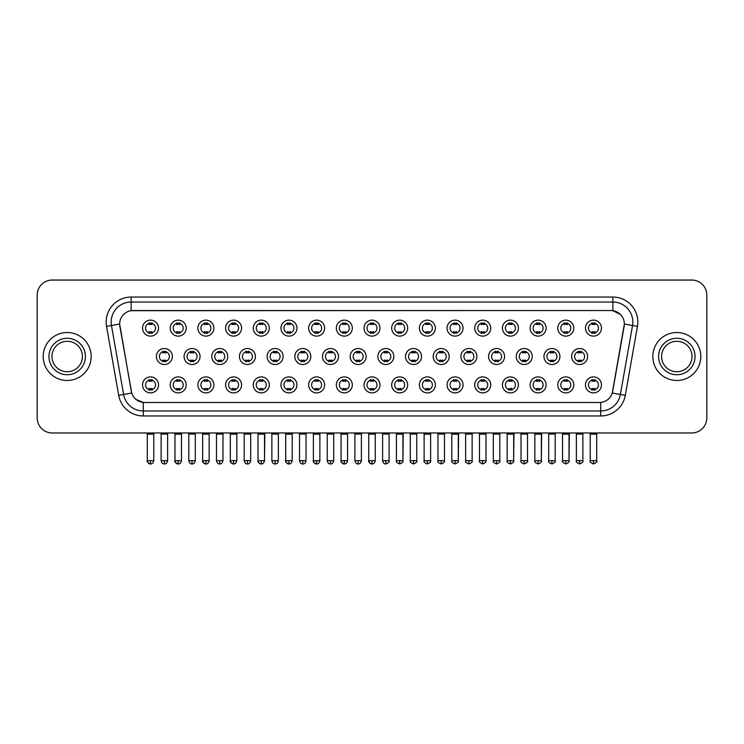 <?xml version="1.0" encoding="UTF-8"?>
<svg xmlns="http://www.w3.org/2000/svg" width="744" height="744" viewBox="0 0 744 744"><rect width="100%" height="100%" fill="white"/><g stroke="black" fill="none" stroke-linecap="round" stroke-linejoin="round"><path stroke-width="1.12" d="M186.214 384.89A7.998 7.998 0 0 1 178.216 392.888A7.998 7.998 0 0 1 170.218 384.89A7.998 7.998 0 0 1 178.216 376.901A7.998 7.998 0 0 1 186.214 384.89M173.222 384.89A4.994 4.994 0 0 0 178.216 389.893A4.994 4.994 0 0 0 183.21 384.89A4.994 4.994 0 0 0 178.216 379.896A4.994 4.994 0 0 0 173.222 384.89M213.891 384.89A7.998 7.998 0 0 1 205.902 392.888A7.998 7.998 0 0 1 197.904 384.89A7.998 7.998 0 0 1 205.902 376.901A7.998 7.998 0 0 1 213.891 384.89M200.899 384.89A4.994 4.994 0 0 0 205.902 389.893A4.994 4.994 0 0 0 210.896 384.89A4.994 4.994 0 0 0 205.902 379.896A4.994 4.994 0 0 0 200.899 384.89M241.577 384.89A7.998 7.998 0 0 1 233.579 392.888A7.998 7.998 0 0 1 225.59 384.89A7.998 7.998 0 0 1 233.579 376.901A7.998 7.998 0 0 1 241.577 384.89M228.585 384.89A4.994 4.994 0 0 0 233.579 389.893A4.994 4.994 0 0 0 238.582 384.89A4.994 4.994 0 0 0 233.579 379.896A4.994 4.994 0 0 0 228.585 384.89M269.263 384.89A7.998 7.998 0 0 1 261.265 392.888A7.998 7.998 0 0 1 253.267 384.89A7.998 7.998 0 0 1 261.265 376.901A7.998 7.998 0 0 1 269.263 384.89M256.271 384.89A4.994 4.994 0 0 0 261.265 389.893A4.994 4.994 0 0 0 266.259 384.89A4.994 4.994 0 0 0 261.265 379.896A4.994 4.994 0 0 0 256.271 384.89M296.949 384.89A7.998 7.998 0 0 1 288.951 392.888A7.998 7.998 0 0 1 280.953 384.89A7.998 7.998 0 0 1 288.951 376.901A7.998 7.998 0 0 1 296.949 384.89M283.957 384.89A4.994 4.994 0 0 0 288.951 389.893A4.994 4.994 0 0 0 293.945 384.89A4.994 4.994 0 0 0 288.951 379.896A4.994 4.994 0 0 0 283.957 384.89M324.626 384.89A7.998 7.998 0 0 1 316.637 392.888A7.998 7.998 0 0 1 308.639 384.89A7.998 7.998 0 0 1 316.637 376.901A7.998 7.998 0 0 1 324.626 384.89M311.634 384.89A4.994 4.994 0 0 0 316.637 389.893A4.994 4.994 0 0 0 321.631 384.89A4.994 4.994 0 0 0 316.637 379.896A4.994 4.994 0 0 0 311.634 384.89M352.312 384.89A7.998 7.998 0 0 1 344.314 392.888A7.998 7.998 0 0 1 336.325 384.89A7.998 7.998 0 0 1 344.314 376.901A7.998 7.998 0 0 1 352.312 384.89M339.32 384.89A4.994 4.994 0 0 0 344.314 389.893A4.994 4.994 0 0 0 349.317 384.89A4.994 4.994 0 0 0 344.314 379.896A4.994 4.994 0 0 0 339.32 384.89M379.998 384.89A7.998 7.998 0 0 1 372 392.888A7.998 7.998 0 0 1 364.002 384.89A7.998 7.998 0 0 1 372 376.901A7.998 7.998 0 0 1 379.998 384.89M367.006 384.89A4.994 4.994 0 0 0 372 389.893A4.994 4.994 0 0 0 376.994 384.89A4.994 4.994 0 0 0 372 379.896A4.994 4.994 0 0 0 367.006 384.89M407.675 384.89A7.998 7.998 0 0 1 399.686 392.888A7.998 7.998 0 0 1 391.688 384.89A7.998 7.998 0 0 1 399.686 376.901A7.998 7.998 0 0 1 407.675 384.89M394.683 384.89A4.994 4.994 0 0 0 399.686 389.893A4.994 4.994 0 0 0 404.68 384.89A4.994 4.994 0 0 0 399.686 379.896A4.994 4.994 0 0 0 394.683 384.89M435.361 384.89A7.998 7.998 0 0 1 427.363 392.888A7.998 7.998 0 0 1 419.374 384.89A7.998 7.998 0 0 1 427.363 376.901A7.998 7.998 0 0 1 435.361 384.89M422.369 384.89A4.994 4.994 0 0 0 427.363 389.893A4.994 4.994 0 0 0 432.366 384.89A4.994 4.994 0 0 0 427.363 379.896A4.994 4.994 0 0 0 422.369 384.89M463.047 384.89A7.998 7.998 0 0 1 455.049 392.888A7.998 7.998 0 0 1 447.051 384.89A7.998 7.998 0 0 1 455.049 376.901A7.998 7.998 0 0 1 463.047 384.89M450.055 384.89A4.994 4.994 0 0 0 455.049 389.893A4.994 4.994 0 0 0 460.043 384.89A4.994 4.994 0 0 0 455.049 379.896A4.994 4.994 0 0 0 450.055 384.89M490.733 384.89A7.998 7.998 0 0 1 482.735 392.888A7.998 7.998 0 0 1 474.737 384.89A7.998 7.998 0 0 1 482.735 376.901A7.998 7.998 0 0 1 490.733 384.89M477.741 384.89A4.994 4.994 0 0 0 482.735 389.893A4.994 4.994 0 0 0 487.729 384.89A4.994 4.994 0 0 0 482.735 379.896A4.994 4.994 0 0 0 477.741 384.89M518.41 384.89A7.998 7.998 0 0 1 510.421 392.888A7.998 7.998 0 0 1 502.423 384.89A7.998 7.998 0 0 1 510.421 376.901A7.998 7.998 0 0 1 518.41 384.89M505.418 384.89A4.994 4.994 0 0 0 510.421 389.893A4.994 4.994 0 0 0 515.415 384.89A4.994 4.994 0 0 0 510.421 379.896A4.994 4.994 0 0 0 505.418 384.89M546.096 384.89A7.998 7.998 0 0 1 538.098 392.888A7.998 7.998 0 0 1 530.109 384.89A7.998 7.998 0 0 1 538.098 376.901A7.998 7.998 0 0 1 546.096 384.89M533.104 384.89A4.994 4.994 0 0 0 538.098 389.893A4.994 4.994 0 0 0 543.101 384.89A4.994 4.994 0 0 0 538.098 379.896A4.994 4.994 0 0 0 533.104 384.89M573.782 384.89A7.998 7.998 0 0 1 565.784 392.888A7.998 7.998 0 0 1 557.786 384.89A7.998 7.998 0 0 1 565.784 376.901A7.998 7.998 0 0 1 573.782 384.89M560.79 384.89A4.994 4.994 0 0 0 565.784 389.893A4.994 4.994 0 0 0 570.778 384.89A4.994 4.994 0 0 0 565.784 379.896A4.994 4.994 0 0 0 560.79 384.89M601.459 384.89A7.998 7.998 0 0 1 593.47 392.888A7.998 7.998 0 0 1 585.472 384.89A7.998 7.998 0 0 1 593.47 376.901A7.998 7.998 0 0 1 601.459 384.89M588.467 384.89A4.994 4.994 0 0 0 593.47 389.893A4.994 4.994 0 0 0 598.464 384.89A4.994 4.994 0 0 0 593.47 379.896A4.994 4.994 0 0 0 588.467 384.89M158.528 384.89A7.998 7.998 0 0 1 150.53 392.888A7.998 7.998 0 0 1 142.541 384.89A7.998 7.998 0 0 1 150.53 376.901A7.998 7.998 0 0 1 158.528 384.89M145.536 384.89A4.994 4.994 0 0 0 150.53 389.893A4.994 4.994 0 0 0 155.533 384.89A4.994 4.994 0 0 0 150.53 379.896A4.994 4.994 0 0 0 145.536 384.89M200.052 356.506A7.998 7.998 0 0 1 192.054 364.504A7.998 7.998 0 0 1 184.066 356.506A7.998 7.998 0 0 1 192.054 348.518A7.998 7.998 0 0 1 200.052 356.506M187.06 356.506A4.994 4.994 0 0 0 192.054 361.51A4.994 4.994 0 0 0 197.058 356.506A4.994 4.994 0 0 0 192.054 351.512A4.994 4.994 0 0 0 187.06 356.506M227.738 356.506A7.998 7.998 0 0 1 219.74 364.504A7.998 7.998 0 0 1 211.742 356.506A7.998 7.998 0 0 1 219.74 348.518A7.998 7.998 0 0 1 227.738 356.506M214.746 356.506A4.994 4.994 0 0 0 219.74 361.51A4.994 4.994 0 0 0 224.735 356.506A4.994 4.994 0 0 0 219.74 351.512A4.994 4.994 0 0 0 214.746 356.506M255.415 356.506A7.998 7.998 0 0 1 247.427 364.504A7.998 7.998 0 0 1 239.429 356.506A7.998 7.998 0 0 1 247.427 348.518A7.998 7.998 0 0 1 255.415 356.506M242.423 356.506A4.994 4.994 0 0 0 247.427 361.51A4.994 4.994 0 0 0 252.421 356.506A4.994 4.994 0 0 0 247.427 351.512A4.994 4.994 0 0 0 242.423 356.506M283.101 356.506A7.998 7.998 0 0 1 275.103 364.504A7.998 7.998 0 0 1 267.115 356.506A7.998 7.998 0 0 1 275.103 348.518A7.998 7.998 0 0 1 283.101 356.506M270.109 356.506A4.994 4.994 0 0 0 275.103 361.51A4.994 4.994 0 0 0 280.107 356.506A4.994 4.994 0 0 0 275.103 351.512A4.994 4.994 0 0 0 270.109 356.506M310.787 356.506A7.998 7.998 0 0 1 302.789 364.504A7.998 7.998 0 0 1 294.801 356.506A7.998 7.998 0 0 1 302.789 348.518A7.998 7.998 0 0 1 310.787 356.506M297.795 356.506A4.994 4.994 0 0 0 302.789 361.51A4.994 4.994 0 0 0 307.793 356.506A4.994 4.994 0 0 0 302.789 351.512A4.994 4.994 0 0 0 297.795 356.506M338.474 356.506A7.998 7.998 0 0 1 330.476 364.504A7.998 7.998 0 0 1 322.478 356.506A7.998 7.998 0 0 1 330.476 348.518A7.998 7.998 0 0 1 338.474 356.506M325.481 356.506A4.994 4.994 0 0 0 330.476 361.51A4.994 4.994 0 0 0 335.47 356.506A4.994 4.994 0 0 0 330.476 351.512A4.994 4.994 0 0 0 325.481 356.506M366.15 356.506A7.998 7.998 0 0 1 358.162 364.504A7.998 7.998 0 0 1 350.164 356.506A7.998 7.998 0 0 1 358.162 348.518A7.998 7.998 0 0 1 366.15 356.506M353.158 356.506A4.994 4.994 0 0 0 358.162 361.51A4.994 4.994 0 0 0 363.156 356.506A4.994 4.994 0 0 0 358.162 351.512A4.994 4.994 0 0 0 353.158 356.506M393.836 356.506A7.998 7.998 0 0 1 385.838 364.504A7.998 7.998 0 0 1 377.85 356.506A7.998 7.998 0 0 1 385.838 348.518A7.998 7.998 0 0 1 393.836 356.506M380.844 356.506A4.994 4.994 0 0 0 385.838 361.51A4.994 4.994 0 0 0 390.842 356.506A4.994 4.994 0 0 0 385.838 351.512A4.994 4.994 0 0 0 380.844 356.506M421.523 356.506A7.998 7.998 0 0 1 413.524 364.504A7.998 7.998 0 0 1 405.527 356.506A7.998 7.998 0 0 1 413.524 348.518A7.998 7.998 0 0 1 421.523 356.506M408.53 356.506A4.994 4.994 0 0 0 413.524 361.51A4.994 4.994 0 0 0 418.519 356.506A4.994 4.994 0 0 0 413.524 351.512A4.994 4.994 0 0 0 408.53 356.506M449.199 356.506A7.998 7.998 0 0 1 441.211 364.504A7.998 7.998 0 0 1 433.213 356.506A7.998 7.998 0 0 1 441.211 348.518A7.998 7.998 0 0 1 449.199 356.506M436.207 356.506A4.994 4.994 0 0 0 441.211 361.51A4.994 4.994 0 0 0 446.205 356.506A4.994 4.994 0 0 0 441.211 351.512A4.994 4.994 0 0 0 436.207 356.506M476.885 356.506A7.998 7.998 0 0 1 468.897 364.504A7.998 7.998 0 0 1 460.899 356.506A7.998 7.998 0 0 1 468.897 348.518A7.998 7.998 0 0 1 476.885 356.506M463.893 356.506A4.994 4.994 0 0 0 468.897 361.51A4.994 4.994 0 0 0 473.891 356.506A4.994 4.994 0 0 0 468.897 351.512A4.994 4.994 0 0 0 463.893 356.506M504.571 356.506A7.998 7.998 0 0 1 496.574 364.504A7.998 7.998 0 0 1 488.585 356.506A7.998 7.998 0 0 1 496.574 348.518A7.998 7.998 0 0 1 504.571 356.506M491.579 356.506A4.994 4.994 0 0 0 496.574 361.51A4.994 4.994 0 0 0 501.577 356.506A4.994 4.994 0 0 0 496.574 351.512A4.994 4.994 0 0 0 491.579 356.506M532.258 356.506A7.998 7.998 0 0 1 524.26 364.504A7.998 7.998 0 0 1 516.262 356.506A7.998 7.998 0 0 1 524.26 348.518A7.998 7.998 0 0 1 532.258 356.506M519.266 356.506A4.994 4.994 0 0 0 524.26 361.51A4.994 4.994 0 0 0 529.254 356.506A4.994 4.994 0 0 0 524.26 351.512A4.994 4.994 0 0 0 519.266 356.506M559.934 356.506A7.998 7.998 0 0 1 551.946 364.504A7.998 7.998 0 0 1 543.948 356.506A7.998 7.998 0 0 1 551.946 348.518A7.998 7.998 0 0 1 559.934 356.506M546.942 356.506A4.994 4.994 0 0 0 551.946 361.51A4.994 4.994 0 0 0 556.94 356.506A4.994 4.994 0 0 0 551.946 351.512A4.994 4.994 0 0 0 546.942 356.506M587.621 356.506A7.998 7.998 0 0 1 579.623 364.504A7.998 7.998 0 0 1 571.634 356.506A7.998 7.998 0 0 1 579.623 348.518A7.998 7.998 0 0 1 587.621 356.506M574.628 356.506A4.994 4.994 0 0 0 579.623 361.51A4.994 4.994 0 0 0 584.626 356.506A4.994 4.994 0 0 0 579.623 351.512A4.994 4.994 0 0 0 574.628 356.506M172.366 356.506A7.998 7.998 0 0 1 164.377 364.504A7.998 7.998 0 0 1 156.38 356.506A7.998 7.998 0 0 1 164.377 348.518A7.998 7.998 0 0 1 172.366 356.506M159.374 356.506A4.994 4.994 0 0 0 164.377 361.51A4.994 4.994 0 0 0 169.372 356.506A4.994 4.994 0 0 0 164.377 351.512A4.994 4.994 0 0 0 159.374 356.506M186.214 328.123A7.998 7.998 0 0 1 178.216 336.121A7.998 7.998 0 0 1 170.218 328.123A7.998 7.998 0 0 1 178.216 320.134A7.998 7.998 0 0 1 186.214 328.123M173.222 328.123A4.994 4.994 0 0 0 178.216 333.126A4.994 4.994 0 0 0 183.21 328.123A4.994 4.994 0 0 0 178.216 323.129A4.994 4.994 0 0 0 173.222 328.123M213.891 328.123A7.998 7.998 0 0 1 205.902 336.121A7.998 7.998 0 0 1 197.904 328.123A7.998 7.998 0 0 1 205.902 320.134A7.998 7.998 0 0 1 213.891 328.123M200.899 328.123A4.994 4.994 0 0 0 205.902 333.126A4.994 4.994 0 0 0 210.896 328.123A4.994 4.994 0 0 0 205.902 323.129A4.994 4.994 0 0 0 200.899 328.123M241.577 328.123A7.998 7.998 0 0 1 233.579 336.121A7.998 7.998 0 0 1 225.59 328.123A7.998 7.998 0 0 1 233.579 320.134A7.998 7.998 0 0 1 241.577 328.123M228.585 328.123A4.994 4.994 0 0 0 233.579 333.126A4.994 4.994 0 0 0 238.582 328.123A4.994 4.994 0 0 0 233.579 323.129A4.994 4.994 0 0 0 228.585 328.123M269.263 328.123A7.998 7.998 0 0 1 261.265 336.121A7.998 7.998 0 0 1 253.267 328.123A7.998 7.998 0 0 1 261.265 320.134A7.998 7.998 0 0 1 269.263 328.123M256.271 328.123A4.994 4.994 0 0 0 261.265 333.126A4.994 4.994 0 0 0 266.259 328.123A4.994 4.994 0 0 0 261.265 323.129A4.994 4.994 0 0 0 256.271 328.123M296.949 328.123A7.998 7.998 0 0 1 288.951 336.121A7.998 7.998 0 0 1 280.953 328.123A7.998 7.998 0 0 1 288.951 320.134A7.998 7.998 0 0 1 296.949 328.123M283.957 328.123A4.994 4.994 0 0 0 288.951 333.126A4.994 4.994 0 0 0 293.945 328.123A4.994 4.994 0 0 0 288.951 323.129A4.994 4.994 0 0 0 283.957 328.123M324.626 328.123A7.998 7.998 0 0 1 316.637 336.121A7.998 7.998 0 0 1 308.639 328.123A7.998 7.998 0 0 1 316.637 320.134A7.998 7.998 0 0 1 324.626 328.123M311.634 328.123A4.994 4.994 0 0 0 316.637 333.126A4.994 4.994 0 0 0 321.631 328.123A4.994 4.994 0 0 0 316.637 323.129A4.994 4.994 0 0 0 311.634 328.123M352.312 328.123A7.998 7.998 0 0 1 344.314 336.121A7.998 7.998 0 0 1 336.325 328.123A7.998 7.998 0 0 1 344.314 320.134A7.998 7.998 0 0 1 352.312 328.123M339.32 328.123A4.994 4.994 0 0 0 344.314 333.126A4.994 4.994 0 0 0 349.317 328.123A4.994 4.994 0 0 0 344.314 323.129A4.994 4.994 0 0 0 339.32 328.123M379.998 328.123A7.998 7.998 0 0 1 372 336.121A7.998 7.998 0 0 1 364.002 328.123A7.998 7.998 0 0 1 372 320.134A7.998 7.998 0 0 1 379.998 328.123M367.006 328.123A4.994 4.994 0 0 0 372 333.126A4.994 4.994 0 0 0 376.994 328.123A4.994 4.994 0 0 0 372 323.129A4.994 4.994 0 0 0 367.006 328.123M407.675 328.123A7.998 7.998 0 0 1 399.686 336.121A7.998 7.998 0 0 1 391.688 328.123A7.998 7.998 0 0 1 399.686 320.134A7.998 7.998 0 0 1 407.675 328.123M394.683 328.123A4.994 4.994 0 0 0 399.686 333.126A4.994 4.994 0 0 0 404.68 328.123A4.994 4.994 0 0 0 399.686 323.129A4.994 4.994 0 0 0 394.683 328.123M435.361 328.123A7.998 7.998 0 0 1 427.363 336.121A7.998 7.998 0 0 1 419.374 328.123A7.998 7.998 0 0 1 427.363 320.134A7.998 7.998 0 0 1 435.361 328.123M422.369 328.123A4.994 4.994 0 0 0 427.363 333.126A4.994 4.994 0 0 0 432.366 328.123A4.994 4.994 0 0 0 427.363 323.129A4.994 4.994 0 0 0 422.369 328.123M463.047 328.123A7.998 7.998 0 0 1 455.049 336.121A7.998 7.998 0 0 1 447.051 328.123A7.998 7.998 0 0 1 455.049 320.134A7.998 7.998 0 0 1 463.047 328.123M450.055 328.123A4.994 4.994 0 0 0 455.049 333.126A4.994 4.994 0 0 0 460.043 328.123A4.994 4.994 0 0 0 455.049 323.129A4.994 4.994 0 0 0 450.055 328.123M490.733 328.123A7.998 7.998 0 0 1 482.735 336.121A7.998 7.998 0 0 1 474.737 328.123A7.998 7.998 0 0 1 482.735 320.134A7.998 7.998 0 0 1 490.733 328.123M477.741 328.123A4.994 4.994 0 0 0 482.735 333.126A4.994 4.994 0 0 0 487.729 328.123A4.994 4.994 0 0 0 482.735 323.129A4.994 4.994 0 0 0 477.741 328.123M518.41 328.123A7.998 7.998 0 0 1 510.421 336.121A7.998 7.998 0 0 1 502.423 328.123A7.998 7.998 0 0 1 510.421 320.134A7.998 7.998 0 0 1 518.41 328.123M505.418 328.123A4.994 4.994 0 0 0 510.421 333.126A4.994 4.994 0 0 0 515.415 328.123A4.994 4.994 0 0 0 510.421 323.129A4.994 4.994 0 0 0 505.418 328.123M546.096 328.123A7.998 7.998 0 0 1 538.098 336.121A7.998 7.998 0 0 1 530.109 328.123A7.998 7.998 0 0 1 538.098 320.134A7.998 7.998 0 0 1 546.096 328.123M533.104 328.123A4.994 4.994 0 0 0 538.098 333.126A4.994 4.994 0 0 0 543.101 328.123A4.994 4.994 0 0 0 538.098 323.129A4.994 4.994 0 0 0 533.104 328.123M573.782 328.123A7.998 7.998 0 0 1 565.784 336.121A7.998 7.998 0 0 1 557.786 328.123A7.998 7.998 0 0 1 565.784 320.134A7.998 7.998 0 0 1 573.782 328.123M560.79 328.123A4.994 4.994 0 0 0 565.784 333.126A4.994 4.994 0 0 0 570.778 328.123A4.994 4.994 0 0 0 565.784 323.129A4.994 4.994 0 0 0 560.79 328.123M601.459 328.123A7.998 7.998 0 0 1 593.47 336.121A7.998 7.998 0 0 1 585.472 328.123A7.998 7.998 0 0 1 593.47 320.134A7.998 7.998 0 0 1 601.459 328.123M588.467 328.123A4.994 4.994 0 0 0 593.47 333.126A4.994 4.994 0 0 0 598.464 328.123A4.994 4.994 0 0 0 593.47 323.129A4.994 4.994 0 0 0 588.467 328.123M158.528 328.123A7.998 7.998 0 0 1 150.53 336.121A7.998 7.998 0 0 1 142.541 328.123A7.998 7.998 0 0 1 150.53 320.134A7.998 7.998 0 0 1 158.528 328.123M145.536 328.123A4.994 4.994 0 0 0 150.53 333.126A4.994 4.994 0 0 0 155.533 328.123A4.994 4.994 0 0 0 150.53 323.129A4.994 4.994 0 0 0 145.536 328.123M118.696 395.324L106.541 326.365A24.989 24.989 0 0 1 131.139 297.042L612.861 297.042A24.989 24.989 0 0 1 637.459 326.365L625.304 395.324A24.989 24.989 0 0 1 600.696 415.97L143.304 415.97A24.989 24.989 0 0 1 118.696 395.324L131.725 393.027L119.858 326.374A13.494 13.494 0 0 1 133.139 310.536L610.861 310.536A13.494 13.494 0 0 1 624.142 326.374L612.693 391.335A13.494 13.494 0 0 1 599.404 402.485L144.596 402.485A13.494 13.494 0 0 1 131.307 391.335L119.654 324.058L111.46 325.5A19.986 19.986 0 0 1 131.139 302.045L612.861 302.045A19.986 19.986 0 0 1 632.539 325.5L620.384 394.459A19.986 19.986 0 0 1 600.696 410.976L143.304 410.976A19.986 19.986 0 0 1 123.616 394.459L111.46 325.5A19.986 19.986 0 0 1 111.154 322.031M43.199 356.506A23.985 23.985 0 0 0 67.183 380.491A23.985 23.985 0 0 0 91.168 356.506A23.985 23.985 0 0 0 67.183 332.522A23.985 23.985 0 0 0 43.199 356.506A23.985 23.985 0 0 0 67.183 380.491A23.985 23.985 0 0 0 91.168 356.506A23.985 23.985 0 0 0 67.183 332.522A23.985 23.985 0 0 0 43.199 356.506M652.832 356.506A23.985 23.985 0 0 0 676.817 380.491A23.985 23.985 0 0 0 700.802 356.506A23.985 23.985 0 0 0 676.817 332.522A23.985 23.985 0 0 0 652.832 356.506A23.985 23.985 0 0 0 676.817 380.491A23.985 23.985 0 0 0 700.802 356.506A23.985 23.985 0 0 0 676.817 332.522A23.985 23.985 0 0 0 652.832 356.506M131.139 297.042L131.139 310.685L610.861 310.536L612.861 310.685L620.394 314.489M119.654 324.031L119.803 322.031M599.404 402.485L144.596 402.485M143.304 415.97L143.304 402.42L136.106 399.472M637.459 326.365L624.346 324.058L612.275 393.027L625.304 395.324M706.8 295.043A14.992 14.992 0 0 0 691.808 280.051L52.192 280.051A14.992 14.992 0 0 0 37.2 295.043L37.2 417.97A14.992 14.992 0 0 0 52.192 432.962L691.808 432.962A14.992 14.992 0 0 0 706.8 417.97L706.8 295.043L706.8 417.97M37.2 295.043L37.2 417.97M691.808 280.051L52.192 280.051M52.192 432.962L691.808 432.962M149.032 333.414L149.032 331.657A3.832 3.832 0 0 0 152.027 331.657L152.027 333.414M152.027 322.84L152.027 324.598A3.832 3.832 0 0 0 149.032 324.598L149.032 322.84M162.871 361.798L162.871 360.04A3.832 3.832 0 0 0 165.875 360.04L165.875 361.798M164.377 460.694L161.123 460.694C161.69 463.01 162.778 464.098 164.377 463.949L164.377 460.694L167.623 460.694L167.623 434.059L161.123 434.059L160.853 432.962M167.623 434.059L167.893 432.962M165.875 351.224L165.875 352.982A3.832 3.832 0 0 0 162.871 352.982L162.871 351.224M149.032 390.182L149.032 388.424A3.832 3.832 0 0 0 152.027 388.424L152.027 390.182M150.53 460.694L147.284 460.694C146.624 461.736 147.712 462.815 150.53 463.949L150.53 460.694L153.785 460.694L153.785 434.161L147.284 434.161L146.987 432.962M153.785 434.161L154.082 432.962M152.027 379.607L152.027 381.365A3.832 3.832 0 0 0 149.032 381.365L149.032 379.607M176.719 333.414L176.719 331.657A3.832 3.832 0 0 0 179.713 331.657L179.713 333.414M179.713 322.84L179.713 324.598A3.832 3.832 0 0 0 176.719 324.598L176.719 322.84M204.405 333.414L204.405 331.657A3.832 3.832 0 0 0 207.399 331.657L207.399 333.414M207.399 322.84L207.399 324.598A3.832 3.832 0 0 0 204.405 324.598L204.405 322.84M232.082 333.414L232.082 331.657A3.832 3.832 0 0 0 235.085 331.657L235.085 333.414M235.085 322.84L235.085 324.598A3.832 3.832 0 0 0 232.082 324.598L232.082 322.84M259.768 333.414L259.768 331.657A3.832 3.832 0 0 0 262.762 331.657L262.762 333.414M262.762 322.84L262.762 324.598A3.832 3.832 0 0 0 259.768 324.598L259.768 322.84M190.557 361.798L190.557 360.04A3.832 3.832 0 0 0 193.561 360.04L193.561 361.798M192.054 460.694L188.809 460.694C189.376 463.01 190.455 464.098 192.054 463.949L192.054 460.694L195.309 460.694L195.309 434.059L188.809 434.059L188.539 432.962M195.309 434.059L195.579 432.962M193.561 351.224L193.561 352.982A3.832 3.832 0 0 0 190.557 352.982L190.557 351.224M218.243 361.798L218.243 360.04A3.832 3.832 0 0 0 221.238 360.04L221.238 361.798M219.74 460.694L216.495 460.694C217.062 463.01 218.141 464.098 219.74 463.949L219.74 460.694L222.986 460.694L222.986 434.059L216.495 434.059L216.216 432.962M222.986 434.059L223.265 432.962M221.238 351.224L221.238 352.982A3.832 3.832 0 0 0 218.243 352.982L218.243 351.224M245.929 361.798L245.929 360.04A3.832 3.832 0 0 0 248.924 360.04L248.924 361.798M247.427 460.694L244.181 460.694C244.739 463.01 245.827 464.098 247.427 463.949L247.427 460.694L250.672 460.694L250.672 434.059L244.181 434.059L243.902 432.962M250.672 434.059L250.951 432.962M248.924 351.224L248.924 352.982A3.832 3.832 0 0 0 245.929 352.982L245.929 351.224M176.719 390.182L176.719 388.424A3.832 3.832 0 0 0 179.713 388.424L179.713 390.182M178.216 460.694L174.97 460.694C174.31 461.736 175.389 462.815 178.216 463.949L178.216 460.694L181.462 460.694L181.462 434.161L174.97 434.161L174.663 432.962M181.462 434.161L181.759 432.962M179.713 379.607L179.713 381.365A3.832 3.832 0 0 0 176.719 381.365L176.719 379.607M204.405 390.182L204.405 388.424A3.832 3.832 0 0 0 207.399 388.424L207.399 390.182M205.902 460.694L202.647 460.694C201.996 461.736 203.075 462.815 205.902 463.949L205.902 460.694L209.148 460.694L209.148 434.161L202.647 434.161L202.349 432.962M209.148 434.161L209.445 432.962M207.399 379.607L207.399 381.365A3.832 3.832 0 0 0 204.405 381.365L204.405 379.607M232.082 390.182L232.082 388.424A3.832 3.832 0 0 0 235.085 388.424L235.085 390.182M233.579 460.694L230.333 460.694C229.673 461.736 230.761 462.815 233.579 463.949L233.579 460.694L236.834 460.694L236.834 434.161L230.333 434.161L230.036 432.962M236.834 434.161L237.131 432.962M235.085 379.607L235.085 381.365A3.832 3.832 0 0 0 232.082 381.365L232.082 379.607M259.768 390.182L259.768 388.424A3.832 3.832 0 0 0 262.762 388.424L262.762 390.182M261.265 460.694L258.019 460.694C257.359 461.736 258.438 462.815 261.265 463.949L261.265 460.694L264.511 460.694L264.511 434.161L258.019 434.161L257.722 432.962M258.019 460.694L258.019 434.161L258.019 460.694C258.587 463.01 259.665 464.098 261.265 463.949C262.865 464.098 263.943 463.01 264.511 460.694L264.817 432.962M262.762 379.607L262.762 381.365A3.832 3.832 0 0 0 259.768 381.365L259.768 379.607M287.454 390.182L287.454 388.424A3.832 3.832 0 0 0 290.448 388.424L290.448 390.182M288.951 460.694L285.705 460.694C286.273 463.01 287.351 464.098 288.951 463.949L288.951 460.694L292.197 460.694L292.197 434.161L285.705 434.161L285.398 432.962M292.197 434.161L292.494 432.962M290.448 379.607L290.448 381.365A3.832 3.832 0 0 0 287.454 381.365L287.454 379.607M315.131 390.182L315.131 388.424A3.832 3.832 0 0 0 318.134 388.424L318.134 390.182M316.637 460.694L313.382 460.694C313.949 463.01 315.038 464.098 316.637 463.949L316.637 460.694L319.883 460.694L319.883 434.161L313.382 434.161L313.084 432.962M319.883 434.161L320.18 432.962M318.134 379.607L318.134 381.365A3.832 3.832 0 0 0 315.131 381.365L315.131 379.607M342.817 390.182L342.817 388.424A3.832 3.832 0 0 0 345.811 388.424L345.811 390.182M344.314 460.694L341.068 460.694C341.636 463.01 342.714 464.098 344.314 463.949L344.314 460.694L347.569 460.694L347.569 434.161L341.068 434.161L340.771 432.962M347.569 434.161L347.867 432.962M345.811 379.607L345.811 381.365A3.832 3.832 0 0 0 342.817 381.365L342.817 379.607M370.503 390.182L370.503 388.424A3.832 3.832 0 0 0 373.497 388.424L373.497 390.182M372 460.694L368.754 460.694C369.322 463.01 370.4 464.098 372 463.949L372 460.694L375.246 460.694L375.246 434.161L368.754 434.161L368.457 432.962M375.246 434.161L375.543 432.962M373.497 379.607L373.497 381.365A3.832 3.832 0 0 0 370.503 381.365L370.503 379.607M398.189 390.182L398.189 388.424A3.832 3.832 0 0 0 401.183 388.424L401.183 390.182M399.686 460.694L396.431 460.694C395.78 461.736 396.859 462.815 399.686 463.949L399.686 460.694L402.932 460.694L402.932 434.161L396.431 434.161L396.134 432.962M399.686 463.949C402.504 462.815 403.592 461.736 402.932 460.694L403.229 432.962M401.183 379.607L401.183 381.365A3.832 3.832 0 0 0 398.189 381.365L398.189 379.607M425.866 390.182L425.866 388.424A3.832 3.832 0 0 0 428.87 388.424L428.87 390.182M427.363 460.694L424.117 460.694C423.457 461.736 424.545 462.815 427.363 463.949L427.363 460.694L430.618 460.694L430.618 434.161L424.117 434.161L423.82 432.962M430.618 434.161L430.916 432.962M428.87 379.607L428.87 381.365A3.832 3.832 0 0 0 425.866 381.365L425.866 379.607M453.552 390.182L453.552 388.424A3.832 3.832 0 0 0 456.546 388.424L456.546 390.182M455.049 460.694L451.803 460.694C451.143 461.736 452.222 462.815 455.049 463.949L455.049 460.694L458.295 460.694L458.295 434.161L451.803 434.161L451.506 432.962M455.049 463.949C457.876 462.815 458.955 461.736 458.295 460.694L458.602 432.962M456.546 379.607L456.546 381.365A3.832 3.832 0 0 0 453.552 381.365L453.552 379.607M481.238 390.182L481.238 388.424A3.832 3.832 0 0 0 484.232 388.424L484.232 390.182M482.735 460.694L479.489 460.694C478.829 461.736 479.908 462.815 482.735 463.949L482.735 460.694L485.981 460.694L485.981 434.161L479.489 434.161L479.183 432.962M485.981 434.161L486.278 432.962M484.232 379.607L484.232 381.365A3.832 3.832 0 0 0 481.238 381.365L481.238 379.607M508.915 390.182L508.915 388.424A3.832 3.832 0 0 0 511.919 388.424L511.919 390.182M510.421 460.694L507.166 460.694C506.506 461.736 507.594 462.815 510.421 463.949L510.421 460.694L513.667 460.694L513.667 434.161L507.166 434.161L506.869 432.962M510.421 463.949C513.239 462.815 514.327 461.736 513.667 460.694L513.965 432.962M511.919 379.607L511.919 381.365A3.832 3.832 0 0 0 508.915 381.365L508.915 379.607M536.601 390.182L536.601 388.424A3.832 3.832 0 0 0 539.595 388.424L539.595 390.182M538.098 460.694L534.852 460.694C534.192 461.736 535.28 462.815 538.098 463.949L538.098 460.694L541.353 460.694L541.353 434.161L534.852 434.161L534.555 432.962M538.098 463.949C540.925 462.815 542.004 461.736 541.353 460.694L541.651 432.962M539.595 379.607L539.595 381.365A3.832 3.832 0 0 0 536.601 381.365L536.601 379.607M564.287 390.182L564.287 388.424A3.832 3.832 0 0 0 567.281 388.424L567.281 390.182M565.784 460.694L562.538 460.694C561.878 461.736 562.957 462.815 565.784 463.949L565.784 460.694L569.03 460.694L569.03 434.161L562.538 434.161L562.241 432.962M565.784 463.949C568.611 462.815 569.69 461.736 569.03 460.694L569.337 432.962M567.281 379.607L567.281 381.365A3.832 3.832 0 0 0 564.287 381.365L564.287 379.607M591.973 390.182L591.973 388.424A3.832 3.832 0 0 0 594.968 388.424L594.968 390.182M593.47 460.694L590.215 460.694C589.564 461.736 590.643 462.815 593.47 463.949L593.47 460.694L596.716 460.694L596.716 434.161L590.215 434.161L589.918 432.962M596.716 434.161L597.014 432.962M594.968 379.607L594.968 381.365A3.832 3.832 0 0 0 591.973 381.365L591.973 379.607M82.417 356.506A15.233 15.233 0 0 0 67.183 341.282A15.233 15.233 0 0 0 51.95 356.506A15.233 15.233 0 0 0 67.183 371.74A15.233 15.233 0 0 0 82.417 356.506A15.233 15.233 0 0 1 67.183 371.74A15.233 15.233 0 0 1 51.95 356.506M692.05 356.506A15.233 15.233 0 0 0 676.817 341.282A15.233 15.233 0 0 0 661.583 356.506A15.233 15.233 0 0 0 676.817 371.74A15.233 15.233 0 0 0 692.05 356.506A15.233 15.233 0 0 1 676.817 371.74A15.233 15.233 0 0 1 661.583 356.506M287.454 333.414L287.454 331.657A3.832 3.832 0 0 0 290.448 331.657L290.448 333.414M290.448 322.84L290.448 324.598A3.832 3.832 0 0 0 287.454 324.598L287.454 322.84M315.131 333.414L315.131 331.657A3.832 3.832 0 0 0 318.134 331.657L318.134 333.414M318.134 322.84L318.134 324.598A3.832 3.832 0 0 0 315.131 324.598L315.131 322.84M342.817 333.414L342.817 331.657A3.832 3.832 0 0 0 345.811 331.657L345.811 333.414M345.811 322.84L345.811 324.598A3.832 3.832 0 0 0 342.817 324.598L342.817 322.84M273.606 361.798L273.606 360.04A3.832 3.832 0 0 0 276.61 360.04L276.61 361.798M275.103 460.694L271.858 460.694C272.425 463.01 273.513 464.098 275.103 463.949L275.103 460.694L278.358 460.694L278.358 434.059L271.858 434.059L271.588 432.962M278.358 434.059L278.628 432.962M276.61 351.224L276.61 352.982A3.832 3.832 0 0 0 273.606 352.982L273.606 351.224M301.292 361.798L301.292 360.04A3.832 3.832 0 0 0 304.287 360.04L304.287 361.798M302.789 460.694L299.544 460.694C300.111 463.01 301.19 464.098 302.789 463.949L302.789 460.694L306.035 460.694L306.035 434.059L299.544 434.059L299.265 432.962M306.035 434.059L306.314 432.962M304.287 351.224L304.287 352.982A3.832 3.832 0 0 0 301.292 352.982L301.292 351.224M328.978 361.798L328.978 360.04A3.832 3.832 0 0 0 331.973 360.04L331.973 361.798M330.476 460.694L327.23 460.694C327.797 463.01 328.876 464.098 330.476 463.949L330.476 460.694L333.721 460.694L333.721 434.059L327.23 434.059L326.951 432.962M333.721 434.059L334 432.962M331.973 351.224L331.973 352.982A3.832 3.832 0 0 0 328.978 352.982L328.978 351.224M370.503 333.414L370.503 331.657A3.832 3.832 0 0 0 373.497 331.657L373.497 333.414M373.497 322.84L373.497 324.598A3.832 3.832 0 0 0 370.503 324.598L370.503 322.84M398.189 333.414L398.189 331.657A3.832 3.832 0 0 0 401.183 331.657L401.183 333.414M401.183 322.84L401.183 324.598A3.832 3.832 0 0 0 398.189 324.598L398.189 322.84M425.866 333.414L425.866 331.657A3.832 3.832 0 0 0 428.87 331.657L428.87 333.414M428.87 322.84L428.87 324.598A3.832 3.832 0 0 0 425.866 324.598L425.866 322.84M453.552 333.414L453.552 331.657A3.832 3.832 0 0 0 456.546 331.657L456.546 333.414M456.546 322.84L456.546 324.598A3.832 3.832 0 0 0 453.552 324.598L453.552 322.84M481.238 333.414L481.238 331.657A3.832 3.832 0 0 0 484.232 331.657L484.232 333.414M484.232 322.84L484.232 324.598A3.832 3.832 0 0 0 481.238 324.598L481.238 322.84M356.655 361.798L356.655 360.04A3.832 3.832 0 0 0 359.659 360.04L359.659 361.798M358.162 460.694L354.907 460.694C355.474 463.01 356.562 464.098 358.162 463.949L358.162 460.694L361.407 460.694L361.407 434.059L354.907 434.059L354.637 432.962M361.407 434.059L361.677 432.962M359.659 351.224L359.659 352.982A3.832 3.832 0 0 0 356.655 352.982L356.655 351.224M384.341 361.798L384.341 360.04A3.832 3.832 0 0 0 387.345 360.04L387.345 361.798M385.838 460.694L382.593 460.694C383.16 463.01 384.239 464.098 385.838 463.949L385.838 460.694L389.093 460.694L389.093 434.059L382.593 434.059L382.323 432.962M389.093 434.059L389.363 432.962M387.345 351.224L387.345 352.982A3.832 3.832 0 0 0 384.341 352.982L384.341 351.224M412.027 361.798L412.027 360.04A3.832 3.832 0 0 0 415.022 360.04L415.022 361.798M413.524 460.694L410.279 460.694C409.618 461.736 410.697 462.815 413.524 463.949L413.524 460.694L416.77 460.694L416.77 434.059L410.279 434.059L410 432.962M416.77 434.059L417.049 432.962M415.022 351.224L415.022 352.982A3.832 3.832 0 0 0 412.027 352.982L412.027 351.224M439.713 361.798L439.713 360.04A3.832 3.832 0 0 0 442.708 360.04L442.708 361.798M441.211 460.694L437.965 460.694C437.305 461.736 438.383 462.815 441.211 463.949L441.211 460.694L444.456 460.694L444.456 434.059L437.965 434.059L437.686 432.962M444.456 434.059L444.735 432.962M442.708 351.224L442.708 352.982A3.832 3.832 0 0 0 439.713 352.982L439.713 351.224M467.39 361.798L467.39 360.04A3.832 3.832 0 0 0 470.394 360.04L470.394 361.798M468.897 460.694L465.642 460.694C464.981 461.736 466.07 462.815 468.897 463.949L468.897 460.694L472.142 460.694L472.142 434.059L465.642 434.059L465.372 432.962M472.142 434.059L472.412 432.962M470.394 351.224L470.394 352.982A3.832 3.832 0 0 0 467.39 352.982L467.39 351.224M508.915 333.414L508.915 331.657A3.832 3.832 0 0 0 511.919 331.657L511.919 333.414M511.919 322.84L511.919 324.598A3.832 3.832 0 0 0 508.915 324.598L508.915 322.84M536.601 333.414L536.601 331.657A3.832 3.832 0 0 0 539.595 331.657L539.595 333.414M539.595 322.84L539.595 324.598A3.832 3.832 0 0 0 536.601 324.598L536.601 322.84M564.287 333.414L564.287 331.657A3.832 3.832 0 0 0 567.281 331.657L567.281 333.414M567.281 322.84L567.281 324.598A3.832 3.832 0 0 0 564.287 324.598L564.287 322.84M591.973 333.414L591.973 331.657A3.832 3.832 0 0 0 594.968 331.657L594.968 333.414M594.968 322.84L594.968 324.598A3.832 3.832 0 0 0 591.973 324.598L591.973 322.84M495.076 361.798L495.076 360.04A3.832 3.832 0 0 0 498.071 360.04L498.071 361.798M496.574 460.694L493.328 460.694C492.668 461.736 493.756 462.815 496.574 463.949L496.574 460.694L499.819 460.694L499.819 434.059L493.328 434.059L493.049 432.962M499.819 434.059L500.098 432.962M498.071 351.224L498.071 352.982A3.832 3.832 0 0 0 495.076 352.982L495.076 351.224M522.762 361.798L522.762 360.04A3.832 3.832 0 0 0 525.757 360.04L525.757 361.798M524.26 460.694L521.014 460.694C520.354 461.736 521.432 462.815 524.26 463.949L524.26 460.694L527.505 460.694L527.505 434.059L521.014 434.059L520.735 432.962M527.505 434.059L527.784 432.962M525.757 351.224L525.757 352.982A3.832 3.832 0 0 0 522.762 352.982L522.762 351.224M550.439 361.798L550.439 360.04A3.832 3.832 0 0 0 553.443 360.04L553.443 361.798M551.946 460.694L548.691 460.694C548.04 461.736 549.119 462.815 551.946 463.949L551.946 460.694L555.191 460.694L555.191 434.059L548.691 434.059L548.421 432.962M555.191 434.059L555.461 432.962M553.443 351.224L553.443 352.982A3.832 3.832 0 0 0 550.439 352.982L550.439 351.224M578.125 361.798L578.125 360.04A3.832 3.832 0 0 0 581.129 360.04L581.129 361.798M579.623 460.694L576.377 460.694C575.716 461.736 576.805 462.815 579.623 463.949L579.623 460.694L582.878 460.694L582.878 434.059L576.377 434.059L576.107 432.962M582.878 434.059L583.147 432.962M581.129 351.224L581.129 352.982A3.832 3.832 0 0 0 578.125 352.982L578.125 351.224M612.861 297.042L612.861 310.685M600.696 402.42L600.696 415.97M106.541 326.365L111.46 325.5M85.411 356.506A18.228 18.228 0 0 0 67.183 338.278A18.228 18.228 0 0 0 48.955 356.506A18.228 18.228 0 0 0 67.183 374.734A18.228 18.228 0 0 0 85.411 356.506M695.045 356.506A18.228 18.228 0 0 0 676.817 338.278A18.228 18.228 0 0 0 658.589 356.506A18.228 18.228 0 0 0 676.817 374.734A18.228 18.228 0 0 0 695.045 356.506M161.123 460.694L161.123 434.059M167.623 460.694C167.056 463.01 165.977 464.098 164.377 463.949M147.284 434.161L147.284 460.694C147.851 463.01 148.93 464.098 150.53 463.949C152.129 464.098 153.218 463.01 153.785 460.694M188.809 460.694L188.809 434.059M195.309 460.694C194.742 463.01 193.654 464.098 192.054 463.949M216.495 460.694L216.495 434.059M222.986 460.694C222.419 463.01 221.34 464.098 219.74 463.949M244.181 460.694L244.181 434.059M250.672 460.694C250.105 463.01 249.026 464.098 247.427 463.949M174.97 434.161L174.97 460.694C175.538 463.01 176.616 464.098 178.216 463.949C179.816 464.098 180.894 463.01 181.462 460.694M202.647 434.161L202.647 460.694C203.214 463.01 204.302 464.098 205.902 463.949C207.502 464.098 208.58 463.01 209.148 460.694M230.333 434.161L230.333 460.694C230.9 463.01 231.988 464.098 233.579 463.949C235.178 464.098 236.267 463.01 236.834 460.694M292.197 460.694C291.629 463.01 290.551 464.098 288.951 463.949C286.124 462.815 285.045 461.736 285.705 460.694L285.705 434.161M319.883 460.694C319.316 463.01 318.227 464.098 316.637 463.949C313.81 462.815 312.722 461.736 313.382 460.694L313.382 434.161M344.314 463.949C345.913 464.098 347.002 463.01 347.569 460.694C347.002 463.01 345.913 464.098 344.314 463.949C341.496 462.815 340.408 461.736 341.068 460.694L341.068 434.161M372 463.949C373.6 464.098 374.678 463.01 375.246 460.694C374.678 463.01 373.6 464.098 372 463.949C369.173 462.815 368.094 461.736 368.754 460.694L368.754 434.161M396.431 460.694L396.431 434.161M424.117 460.694L424.117 434.161L424.117 460.694M430.618 460.694C431.278 461.736 430.19 462.815 427.363 463.949M451.803 460.694L451.803 434.161L451.803 460.694M479.489 460.694L479.489 434.161L479.489 460.694M485.981 460.694C486.641 461.736 485.562 462.815 482.735 463.949M507.166 460.694L507.166 434.161M534.852 460.694L534.852 434.161L534.852 460.694M562.538 460.694L562.538 434.161L562.538 460.694M590.215 460.694L590.215 434.161M596.716 460.694C597.376 461.736 596.288 462.815 593.47 463.949M271.858 460.694L271.858 434.059M278.358 460.694C277.791 463.01 276.703 464.098 275.103 463.949M299.544 460.694L299.544 434.059M306.035 460.694C305.477 463.01 304.389 464.098 302.789 463.949M327.23 460.694L327.23 434.059M333.721 460.694C333.154 463.01 332.075 464.098 330.476 463.949M354.907 460.694L354.907 434.059M361.407 460.694C360.84 463.01 359.761 464.098 358.162 463.949M382.593 460.694L382.593 434.059M389.093 460.694C389.744 461.736 388.666 462.815 385.838 463.949M410.279 460.694L410.279 434.059M416.77 460.694C417.431 461.736 416.352 462.815 413.524 463.949M437.965 460.694L437.965 434.059M444.456 460.694C445.117 461.736 444.029 462.815 441.211 463.949M465.642 460.694L465.642 434.059M472.142 460.694C472.803 461.736 471.715 462.815 468.897 463.949M493.328 460.694L493.328 434.059M499.819 460.694C500.48 461.736 499.401 462.815 496.574 463.949M521.014 460.694L521.014 434.059M527.505 460.694C528.166 461.736 527.087 462.815 524.26 463.949M548.691 460.694L548.691 434.059M555.191 460.694C555.852 461.736 554.764 462.815 551.946 463.949M576.377 460.694L576.377 434.059M582.878 460.694C583.529 461.736 582.45 462.815 579.623 463.949"/></g></svg>

